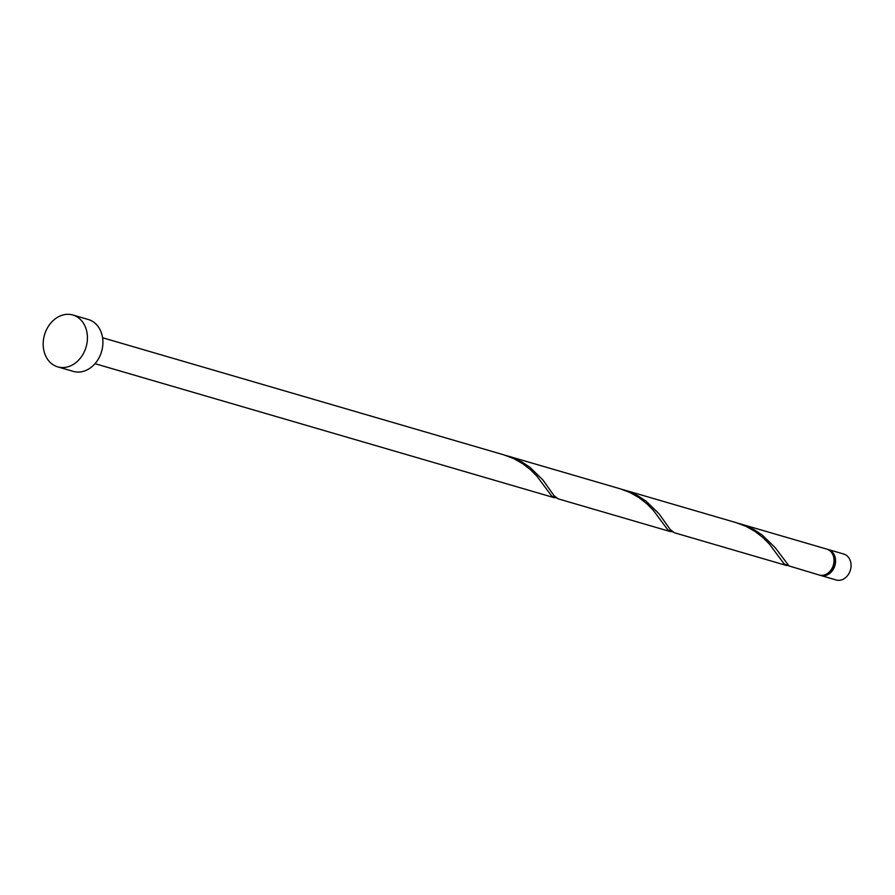 <?xml version="1.0" encoding="UTF-8"?>
<svg xmlns="http://www.w3.org/2000/svg" width="895" height="895" viewBox="0 0 895 895"><rect width="100%" height="100%" fill="white"/><g stroke="black" fill="none" stroke-linecap="round" stroke-linejoin="round"><path stroke-width="1.34" d="M828.3 549.541L843.795 554.061A13.503 10.829 106.3 0 1 844.578 554.341A13.503 10.829 106.3 0 1 850.25 570.562A13.503 10.829 106.3 0 1 836.221 579.994L820.737 575.474A13.503 10.829 -73.7 0 0 834.755 566.032A13.503 10.829 -73.7 0 0 829.083 549.81A13.503 10.829 -73.7 0 0 828.3 549.541A13.503 10.829 -73.7 0 0 827.517 549.351A13.503 10.829 -73.7 0 0 826.745 549.094L738.162 523.262M72.875 315.006L88.359 319.526A27.007 21.659 106.3 0 1 89.936 320.074A27.007 21.659 106.3 0 1 101.28 352.518A27.007 21.659 106.3 0 1 73.233 371.38L57.739 366.861A27.007 21.659 106.3 0 1 56.161 366.323A27.007 21.659 106.3 0 1 44.817 333.88A27.007 21.659 106.3 0 1 72.875 315.006A27.007 21.659 106.3 0 1 74.442 315.555A27.007 21.659 106.3 0 1 85.786 347.987A27.007 21.659 106.3 0 1 57.739 366.861M503.919 454.873L513.752 458.609L522.68 463.666L530.433 469.674L536.888 476.151L551.79 496.143L556.399 497.967M670.657 531.675L558.156 498.839L553.994 495.573L542.929 480L529.84 467.212L521.393 461.697L507.61 455.958L620.19 488.804L629.968 492.518L638.885 497.575L646.637 503.594L653.093 510.072L667.994 530.064L672.604 531.887M507.61 455.958L505.753 455.443M786.862 565.584L674.36 532.749L670.198 529.482L659.134 513.92L646.045 501.133L637.598 495.617L623.826 489.867L736.328 522.702L746.173 526.439L755.089 531.485L762.853 537.503L769.297 543.981L784.21 563.973L788.808 565.797M827.539 549.362A13.503 10.829 -73.7 0 1 833.211 565.584A13.503 10.829 -73.7 0 1 819.182 575.015L789.021 565.942L775.338 547.829L762.249 535.042L753.803 529.527L740.031 523.788M623.826 489.867L621.958 489.352M827.707 573.315A12.15 9.744 -73.7 0 0 833.021 555.113M819.965 575.205A13.503 10.829 -73.7 0 0 820.737 575.474M503.907 454.873L102.578 337.751M554.452 497.754L95.015 363.672"/></g></svg>
